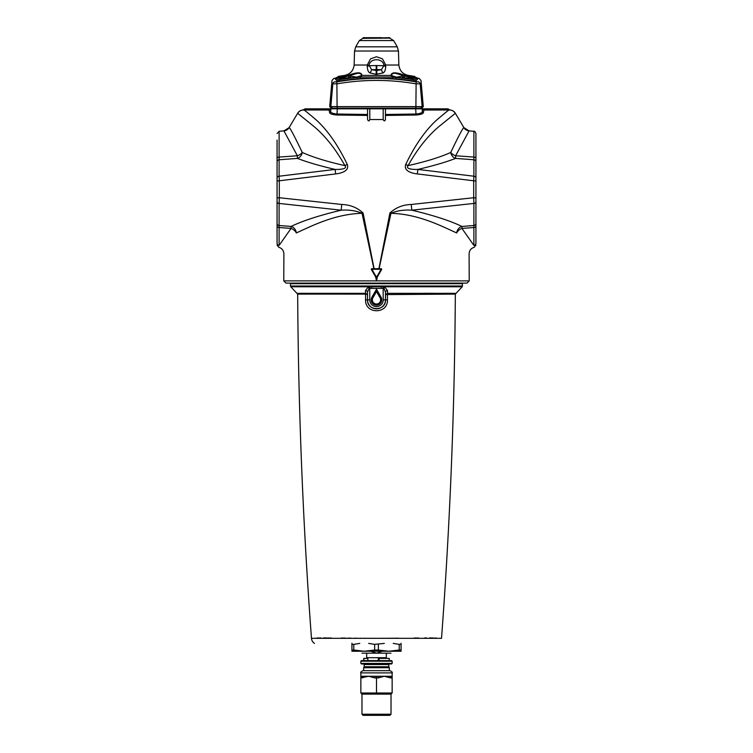 <?xml version="1.0" encoding="UTF-8"?>
<svg xmlns="http://www.w3.org/2000/svg" width="753" height="753" viewBox="0 0 753 753"><rect width="100%" height="100%" fill="white"/><g stroke="black" fill="none" stroke-linecap="round" stroke-linejoin="round"><path stroke-width="1.13" d="M387.494 294.112L387.541 293.331L385.517 294.583L455.33 294.112C454.661 409.001 450.059 523.74 441.531 638.318L311.469 638.318A6.702 6.702 -90 0 0 314.453 643.401M316.749 638.045L317.286 638.026M317.841 638.007L318.415 637.989M319.027 637.979L319.658 637.97M320.289 637.951L320.891 637.942M323.366 637.942L326.595 637.942M327.687 637.951L328.854 637.951M330.059 637.96L331.198 637.97M341.25 638.064L345.731 638.102M347.839 638.13L349.458 638.139M350.136 638.149L351.256 638.158M354.315 638.196L357.261 638.215M359.887 638.243L361.016 638.252M363.878 638.271L365.544 638.28M367.182 638.29L368.029 638.29M368.612 638.299L369.243 638.299M370.231 638.299L371.813 638.309M371.982 638.309L373.017 638.309M373.752 638.309L374.872 638.318M377.554 638.318L378.75 638.309M378.797 638.309L390.543 638.262M390.779 638.262L393.038 638.243M393.217 638.243L398.544 638.196M414.056 638.036L416.494 638.017M417.04 638.007L418.564 637.998M424.654 637.951L425.276 637.951M425.944 637.942L426.499 637.942M429.539 637.942L431.46 637.942M431.987 637.942L432.467 637.951M432.956 637.96L433.427 637.97M434.876 637.998L436.467 638.045M455.028 293.331L387.541 293.331L387.494 290.554L384.576 286.789L383.117 286.742L368.424 286.789L365.506 290.554L365.506 294.112L367.483 294.583L365.563 293.331L297.924 293.331M461.966 283.109L462.521 283.665L462.201 286.789L384.576 286.789A2.231 0.725 -75.7 0 0 383.983 288.371L385.48 292.136L385.517 299.863C386.054 311.507 366.946 311.478 367.483 299.863L367.52 292.136L369.017 288.371L369.761 288.239L369.883 286.742M381.366 288.371L381.272 286.789L371.728 286.789L371.634 288.371L383.983 288.371M301.238 293.322L308.005 293.312M422.405 293.303L434.18 293.294M444.948 293.312L452.158 293.322M369.017 288.371A2.231 0.725 75.7 0 0 368.424 286.789L371.728 286.789M365.506 290.554A2.231 1.591 1 0 1 367.52 292.136L367.52 299.863A8.98 8.98 0 0 0 376.5 308.843A8.98 8.98 0 0 0 385.48 299.863L383.239 299.863L383.117 286.742M365.563 293.331L365.553 299.854C364.904 314.34 388.096 314.368 387.447 299.854L385.48 299.863L385.48 292.136A2.231 1.591 -1 0 1 387.494 290.554M387.447 299.854L387.437 293.331M376.5 289.237L371.897 297.209A5.318 5.318 0 0 0 376.5 305.181A5.318 5.318 0 0 0 381.103 297.209L376.5 289.237L376.5 290.46L372.424 297.52A4.706 4.706 0 0 0 376.5 304.57A4.706 4.706 0 0 0 380.576 297.52L376.5 290.46L376.5 291.58L380.086 297.793A4.142 4.142 0 0 1 376.5 304.014A4.142 4.142 0 0 1 372.914 297.793L376.5 291.58M277.066 161.904A2.231 2.146 0 0 1 279.109 159.768L297.379 158.394A6.702 5.431 109.3 0 0 302.264 152.454C294.263 135.738 289.877 127.473 289.086 127.662L297.642 113.298L312.25 125.092C324.27 134.702 335.17 148.209 344.93 165.622C347.971 169.171 339.283 169.585 335.094 169.425L279.109 176.211L279.109 131.304L283.919 130.881L297.379 155.758L279.109 157.076A2.231 1.242 0 0 0 277.066 158.309L277.066 243.238C277.066 245.704 277.066 245.704 277.066 243.238A2.231 2.165 180 0 0 279.109 245.393C278.666 247.878 278.666 247.878 279.109 245.393L279.109 227.519L291.063 228.423L291.063 226.446L279.109 225.524L279.109 203.432L341.175 210.181C348.997 209.645 355.943 210.68 362.042 213.306L363.097 213.052C357.308 207.612 350.201 204.75 341.758 204.468L279.307 197.738L279.307 180.786L335.678 173.924C340.507 173.388 349.703 171.251 347.284 164.455C338.313 145.781 328.261 131.21 317.126 120.734C306.772 111.877 302.226 108.3 303.487 110.004L303.421 109.985A6.702 6.702 97.9 0 0 297.642 113.298L289.077 127.652L283.919 130.89A6.702 6.702 -34.4 0 0 289.086 127.662L289.086 127.662M347.284 164.455A6.702 1.299 154.9 0 0 344.93 165.622C327.084 161.622 312.862 157.226 302.264 152.454A6.702 3.718 156.9 0 1 297.379 155.758L297.379 158.394C306.989 162.111 319.564 165.792 335.094 169.425L335.678 173.924M373.996 269.15L362.042 213.306C333.927 214.021 310.048 226.879 296.305 232.95C280.276 260.369 280.276 260.369 296.305 232.95A6.702 5.685 67.1 0 0 291.063 226.446C302.81 220.78 319.517 215.358 341.175 210.191L341.758 204.468M475.934 243.238L475.934 133.526L475.934 243.238C475.934 245.704 475.934 245.704 475.934 243.238A2.231 2.165 180 0 1 473.891 245.393C474.334 247.878 474.334 247.878 473.891 245.393L461.937 228.423L461.937 226.446A6.702 5.685 -67.1 0 0 456.695 232.95C472.724 260.369 472.724 260.369 456.695 232.95C442.952 226.879 419.073 214.021 390.958 213.306C397.057 210.68 404.003 209.645 411.825 210.181L473.891 203.432L473.891 225.524L461.937 226.446C450.19 220.78 433.483 215.358 411.825 210.191L411.242 204.468C402.799 204.75 395.692 207.612 389.903 213.052L390.958 213.306L379.004 269.15M475.934 158.309A2.231 1.242 180 0 0 473.891 157.076L455.621 155.758A6.702 3.718 -156.9 0 1 450.736 152.454A6.702 5.431 -109.3 0 0 455.621 158.394L473.891 159.768L473.891 176.211L417.906 169.425C413.717 169.585 405.029 169.171 408.07 165.622C417.83 148.209 428.73 134.702 440.75 125.092L455.358 113.298L463.914 127.662C463.123 127.473 458.737 135.738 450.736 152.454C440.138 157.226 425.916 161.622 408.07 165.622A6.702 1.299 -154.9 0 0 405.716 164.455C403.297 171.251 412.493 173.388 417.322 173.924L473.693 180.786L473.693 197.738L411.242 204.468M417.322 173.924L417.906 169.425C433.436 165.792 446.011 162.111 455.621 158.394L455.621 155.758L469.081 130.89A6.702 6.702 -145.6 0 1 463.914 127.662L463.914 127.662M475.934 161.904A2.231 2.146 180 0 0 473.891 159.768L473.891 131.304L469.081 130.881L463.923 127.652L455.358 113.298A6.702 6.702 -97.9 0 0 449.579 109.985L449.513 110.004C450.774 108.3 446.228 111.877 435.874 120.734C424.739 131.21 414.687 145.781 405.716 164.455M376.585 280.511L377.366 276.916M375.634 276.916L376.5 280.878L469.223 280.878L469.11 253.846C469.298 250.485 471.011 248.292 474.23 247.285M377.262 277.085L376.5 280.878L375.738 277.085M374.1 268.699L363.097 213.052M389.903 213.052L378.9 268.699M296.305 232.95A6.702 4.283 29.3 0 0 291.063 228.423L279.109 245.393M456.695 232.95A6.702 4.283 -29.3 0 1 461.937 228.423L473.891 227.519L473.891 245.393M277.066 140.105L277.066 158.309M277.066 179.214L277.066 197.926L279.307 197.738L279.109 203.432A2.231 1.694 0 0 1 277.066 201.738M277.066 199.319L277.066 238.419M277.066 226.051A2.231 1.478 0 0 0 279.109 227.519L279.109 225.524A2.231 2.146 -0 0 1 277.066 223.387M277.066 181.078L279.307 180.786L279.109 176.211A2.231 1.807 0 0 0 277.066 178.019M475.934 178.019A2.231 1.807 180 0 0 473.891 176.211L473.693 180.786L475.934 181.078M475.934 197.926L473.693 197.738L473.891 203.432A2.231 1.694 180 0 0 475.934 201.738M475.934 223.387A2.231 2.146 180 0 1 473.891 225.524L473.891 227.519A2.231 1.478 180 0 0 475.934 226.051M448.12 108.921L445.851 108.95L445.851 110.013L449.24 109.976L448.12 108.827L304.88 108.827L303.76 109.976M336.986 115.011L337.024 114.023C333.137 113.694 331.028 112.884 330.689 111.604A1.12 1.082 -5.1 0 1 329.579 112.63C329.974 113.863 332.45 114.654 336.986 115.011L367.558 115.444L367.558 114.465L337.024 114.023L337.288 108.827M330.831 108.827L330.689 111.604C330.416 109.477 330.068 108.592 329.654 108.959L327.423 108.95L327.423 110.013L328.534 110.023C328.948 109.665 329.296 110.531 329.579 112.63M327.423 108.827L304.927 108.921A1.12 1.12 -83.4 0 1 303.807 109.985L327.423 110.013M449.24 109.976L449.193 109.985A1.12 1.12 -96.6 0 1 448.073 108.921L448.073 108.827M425.577 110.013L425.577 108.95L423.346 108.959A1.12 1.12 -107.6 0 0 424.466 110.023L445.851 110.013M416.014 115.011L385.442 115.444L385.442 114.465L415.976 114.023L416.014 115.011C420.55 114.654 423.026 113.863 423.421 112.63C423.704 110.531 424.052 109.665 424.466 110.023M423.346 108.827L423.346 108.959C422.932 108.592 422.584 109.477 422.311 111.604A1.12 1.082 -174.9 0 0 423.421 112.63M422.169 108.827L422.311 111.604C421.972 112.884 419.863 113.694 415.976 114.023L415.712 108.827M307.158 108.827L307.149 110.013M329.654 108.827L329.654 108.959A1.12 1.12 -72.4 0 1 328.534 110.023M367.558 108.827L367.558 119.529C368.386 121.327 369.13 121.327 369.798 119.529L383.202 119.529C384.03 121.327 384.774 121.327 385.442 119.529L385.442 108.827M376.5 280.878L283.777 280.878L286.008 283.109L466.992 283.109L469.223 280.878M381.338 268.699L381.724 269.367L381.329 268.699L381.724 269.367L376.886 277.744L376.114 277.735L376.886 277.735L381.715 269.376L381.338 268.699L371.671 268.699L371.285 269.376L371.662 268.699L381.338 268.699L371.662 268.699L371.276 269.367L371.671 268.699M369.798 108.827L369.798 119.529M383.202 108.827L383.202 119.529M361.977 651.223C361.977 653.82 361.977 653.82 361.977 651.223C361.977 653.82 361.977 653.82 361.977 651.223M382.308 651.223L376.5 653.162L370.692 651.223M391.023 653.162L361.977 653.162M391.023 651.223C391.023 653.82 391.023 653.82 391.023 651.223C391.023 653.82 391.023 653.82 391.023 651.223M386.327 653.453L386.327 657.698L366.673 657.698L366.673 653.453M364.038 658.376L367.859 658.376L367.859 660.607L363.765 660.607L363.765 658.376L364.038 660.607M378.307 660.607L378.307 658.376L389.235 658.376L389.235 660.607L379.117 660.607L379.117 658.376M391.579 660.607L361.421 660.607L360.856 661.162L392.144 661.162L391.579 660.607M401.076 650.046L401.076 644.361L399.222 644.361L399.222 650.046L401.076 650.046L401.076 651.223L351.924 651.223L351.924 650.046L353.778 650.046L353.778 644.361L351.924 644.361L351.924 650.046M401.076 643.269L401.076 644.361M384.35 643.401L374.646 644.361L374.646 650.046L378.354 650.046L378.354 644.361M378.354 650.046L388.793 651.223L399.222 650.046M399.222 644.361L393.226 643.401M353.778 650.046L364.207 651.223L374.646 650.046M419.186 78.434L420.983 80.43L423.29 106.615L329.71 106.615L332.007 80.43L333.814 78.434M420.174 83.837A2.231 2.203 13.4 0 0 418.367 81.87C419.459 77.286 419.459 77.286 418.367 81.87L416.136 81.87C389.715 77.286 363.285 77.286 336.864 81.87L334.633 81.87A2.231 2.203 166.6 0 0 332.826 83.837C331.744 79.291 331.744 79.291 332.826 83.837L337.137 83.837C363.379 79.291 389.621 79.291 415.863 83.837L420.174 83.837C421.256 79.291 421.256 79.291 420.174 83.837L422.16 106.615L420.616 108.159L421.746 108.159L423.29 106.615M336.271 78.613A222.596 127.652 88.8 0 0 335.424 78.877L335.226 78.971A220.017 19.173 89 0 1 336.977 81.23L337.993 81.23A220.017 219.151 78.7 0 1 357.534 78.971L358.268 78.877A222.596 182.311 -88.3 0 1 360.489 78.416L392.511 78.416A222.596 182.311 88.3 0 1 394.732 78.877L395.466 78.971A220.017 219.151 -78.7 0 1 415.007 81.23L416.023 81.23A220.017 19.173 -89 0 1 417.774 78.971L417.576 78.877A222.596 127.652 -88.8 0 0 416.729 78.613M400.182 108.159L387.014 108.159M357.656 108.159L356.235 108.159M334.633 81.87C333.541 77.286 333.541 77.286 334.633 81.87L335.273 82.03M336.864 81.87L337.109 108.159L420.616 108.159M416.136 81.87L415.891 108.159M329.71 106.615L331.254 108.159L337.109 108.159M414.263 108.385L338.746 108.366L414.489 108.159M358.334 108.827L357.967 108.159M414.423 76.957L414.423 76.957A221.947 127.116 88.8 0 1 416.71 77.625A218.747 19.06 89 0 0 415.185 79.649L413.557 79.649A218.747 217.881 78.7 0 0 395.749 77.625A221.956 181.784 -88.3 0 0 392.793 77.004L360.207 77.004A221.956 181.784 88.3 0 0 357.251 77.625A218.747 217.881 -78.7 0 0 339.443 79.649L337.815 79.649A218.747 19.06 -89 0 0 336.29 77.625A221.956 127.455 -88.8 0 1 338.577 76.957L338.577 76.957M336.243 80.072L336.29 77.625A221.947 127.116 -88.8 0 1 338.135 77.079L338.144 76.448A223.434 223.434 0 0 1 344.582 75.422L348.055 75.422L340.271 76.872L338.728 77.38L340.347 77.917L348.197 75.94C357.035 72.354 361.459 72.354 361.487 75.94M357.251 78.99L357.251 77.625M360.207 77.004L360.216 78.472M392.793 77.004L392.784 78.472M395.749 78.99L395.749 77.625M416.757 80.072L416.71 77.625M391.513 75.94C391.541 72.354 395.965 72.354 404.803 75.94L411.533 77.559M393.866 72.853L404.794 75.94L404.945 75.422C395.974 71.996 391.325 71.996 390.995 75.422L396.191 77.088L391.362 75.592A0.555 0.546 136.7 0 0 390.995 75.422L362.005 75.422C361.675 71.996 357.026 71.996 348.055 75.422L348.197 75.94L359.134 72.853M412.653 77.917L414.272 77.38L412.729 76.872L404.945 75.422L408.418 75.422C402.78 74.208 399.589 70.735 398.864 65.012L385.724 65.012L382.458 58.847L376.5 56.767L370.523 58.856L367.276 65.012L354.136 65.012L354.541 51.025L398.459 51.025L398.864 65.012M414.272 77.38L412.729 76.872C414.395 77.437 414.414 77.663 412.776 77.559L412.663 77.907M396.031 77.06L400.587 77.766C409.867 78.82 414.63 78.82 414.875 77.766L414.875 78.096M356.8 77.088L361.638 75.592A0.555 0.546 43.3 0 1 362.005 75.422L356.978 77.051M340.224 77.559C338.586 77.663 338.605 77.437 340.271 76.872M338.125 78.096L338.125 77.766C338.37 78.82 343.133 78.82 352.413 77.766L356.809 77.088M338.728 77.38L338.125 77.766M393.65 40.568L397.264 46.818L355.736 46.818L359.35 40.568L393.65 40.568L389.621 38.121L363.991 38.328L363.341 37.697L362.918 38.431L363.991 38.328M333.814 78.425A223.434 223.434 0 0 1 336.28 77.954L336.29 77.625M389.894 38.337L389.781 37.659L364.066 38.328M381.376 37.659L380.754 38.328L380.99 37.659L363.341 37.697M363.981 37.659L363.219 37.659L364.066 38.121M369.111 65.182L367.276 65.012L367.276 66.424C367.445 69.963 368.311 72.128 369.864 72.928A4.471 2.372 -72.1 0 0 371.568 69.671L369.111 65.182C370.165 57.915 382.835 57.915 383.889 65.182L383.861 65.709L376.199 65.549L376.199 70.5L371.568 69.671L376.199 69.605M367.276 66.424A4.471 1.186 -9.4 0 0 369.139 65.709L376.199 65.549M369.864 72.928L376.171 74.274L383.136 72.928C384.689 72.128 385.555 69.963 385.724 66.424L385.715 65.012L383.889 65.182M376.801 69.605L381.432 69.671L376.801 70.5L376.801 65.549M385.724 66.424A4.471 1.186 -170.6 0 1 383.861 65.709L381.432 69.671A4.471 2.372 -107.9 0 0 383.136 72.928M396.577 77.164L402.253 76.119L402.29 76.881L402.253 76.119M408.898 76.881L404.465 76.119L404.427 76.881L402.29 76.881M404.465 76.119L404.427 76.881M344.102 76.881L348.535 76.119L348.573 76.881L348.535 76.119M355.181 76.881L350.747 76.119L350.71 76.881L348.573 76.881M351.19 77.917L340.3 77.917L340.017 78.773M350.747 76.119L350.71 76.881M361.977 714.23L363.097 715.35L389.903 715.35L391.023 714.23L361.977 714.23L361.977 694.125L360.856 693.005L360.856 676.25L362.532 676.25A1.675 1.675 0 0 0 360.856 677.926A1.675 1.675 0 0 1 360.856 677.907M391.023 714.23L391.023 694.125L361.977 694.125L376.5 694.125L376.5 676.25L375.615 676.25A1.675 0.838 90 0 0 374.778 677.926L378.222 677.926L384.322 676.25L389.583 676.25A1.675 0.838 90 0 1 390.421 677.926L392.144 677.926L392.144 672.9C392.746 672.42 392.002 671.676 389.903 670.659L363.097 670.659C361.035 671.61 360.292 672.354 360.856 672.9L392.144 672.9M360.856 672.9L360.856 677.926L368.678 676.25L374.778 677.926M378.222 677.926A1.675 0.838 -90 0 0 377.385 676.25L376.5 676.25M361.977 694.125L360.856 693.005L392.144 693.005L391.023 694.125L392.144 693.005L392.144 677.926L390.468 676.25L389.583 676.25M362.579 677.926A1.675 0.838 -90 0 1 363.417 676.25L375.615 676.25M377.385 676.25L384.322 676.25L390.421 677.926M390.468 676.25L392.144 676.25M363.652 663.958L364.207 664.523L388.793 664.523L389.348 663.958L361.421 663.958L391.579 663.958L392.144 663.402L360.856 663.402L360.856 661.162M388.793 664.523L388.793 666.753L364.207 666.753L364.207 664.523M364.207 666.753L363.652 667.723L389.348 667.723L389.066 667.233L363.934 667.233M363.652 670.659L363.652 667.723M363.417 676.25L362.532 676.25L360.856 677.926M392.078 677.465L392.144 677.926A1.675 1.675 0 0 0 391.052 676.354M361.158 676.975A1.675 1.675 0 0 1 361.948 676.354M351.924 644.361L351.924 643.269M359.774 643.401L353.778 644.361M374.646 644.361L368.65 643.401M311.469 638.318C302.941 523.74 298.339 409.001 297.67 294.112L320.74 294.084A1.12 0.791 90 0 0 320.505 293.294M320.74 294.084L365.506 294.112M462.521 285.999L290.479 285.999L290.479 283.665L462.521 283.665M383.239 299.863A6.739 6.739 0 0 1 376.5 306.612A6.739 6.739 0 0 1 369.761 299.863L369.761 288.239L371.634 288.371M365.553 299.854L369.761 299.863M297.67 294.112L290.799 286.789L368.424 286.789M381.103 297.209L380.623 297.491A4.763 4.763 0 0 1 376.5 304.626A4.763 4.763 0 0 1 372.377 297.491L376.5 290.347L380.623 297.491L380.086 297.793M371.897 297.209L372.914 297.793M305.944 108.969A1.12 0.602 90.4 0 1 305.341 110.004L303.487 110.004A6.702 6.702 116.1 0 0 297.699 113.336M455.301 113.336A6.702 6.702 -116.1 0 0 449.513 110.004L447.659 110.004A1.12 0.602 -90.4 0 1 447.056 108.969M445.842 108.827L425.577 108.827M376.5 277.292L371.869 269.263L381.131 269.263L376.5 277.292M371.276 269.367L376.114 277.744L371.276 269.367L376.114 277.744L376.886 277.744L376.114 277.744M394.007 108.827L393.781 108.159M389.847 108.827L390.092 108.159M332.826 83.837L330.84 106.615L332.384 108.159M355.783 108.159L355.529 108.827M337.815 79.649L337.786 81.258M415.214 81.258L415.185 79.649M339.415 81.004L339.443 79.649M413.557 79.649L413.585 81.004M376.829 74.274L376.801 70.5L376.199 70.5L376.171 74.274M408.898 76.853L412.7 77.917L403.363 77.917M290.479 283.665L291.034 283.109M455.33 294.112L462.201 286.789M290.479 285.999L290.799 286.789M297.604 113.289C298.95 111.162 300.88 110.06 303.393 109.976M455.396 113.289C454.05 111.162 452.12 110.06 449.607 109.976M278.77 247.276C281.989 248.292 283.693 250.476 283.89 253.846L283.777 280.878M278.779 247.276L277.066 245.101M279.109 131.304L277.066 133.526M474.221 247.276L475.934 245.101M473.891 131.304C474.352 130.777 475.03 131.521 475.934 133.526M381.724 269.367L376.886 277.744M367.671 657.698L367.671 658.376M385.329 657.698L385.329 658.376M419.186 78.425A223.434 223.434 0 0 0 416.72 77.954M338.963 108.827L338.737 108.319M408.418 75.422A223.434 223.434 0 0 1 414.856 76.448L414.865 77.079M355.736 46.818L354.541 51.025M397.264 46.818L398.459 51.025M363.097 38.149L363.219 37.659M390.007 38.337L389.781 37.659M359.35 40.568L363.097 38.13M344.582 75.422C350.22 74.208 353.411 70.735 354.136 65.012M412.7 77.917L412.983 78.773M344.102 76.853L340.3 77.917M355.181 76.853L356.423 77.164M392.144 663.402L392.144 661.162M360.856 663.402L361.421 663.958M388.793 666.753L389.066 667.233M389.348 670.659L389.348 667.723M361.129 677.003L361.704 676.467M391.296 676.467L391.871 677.003"/></g></svg>
